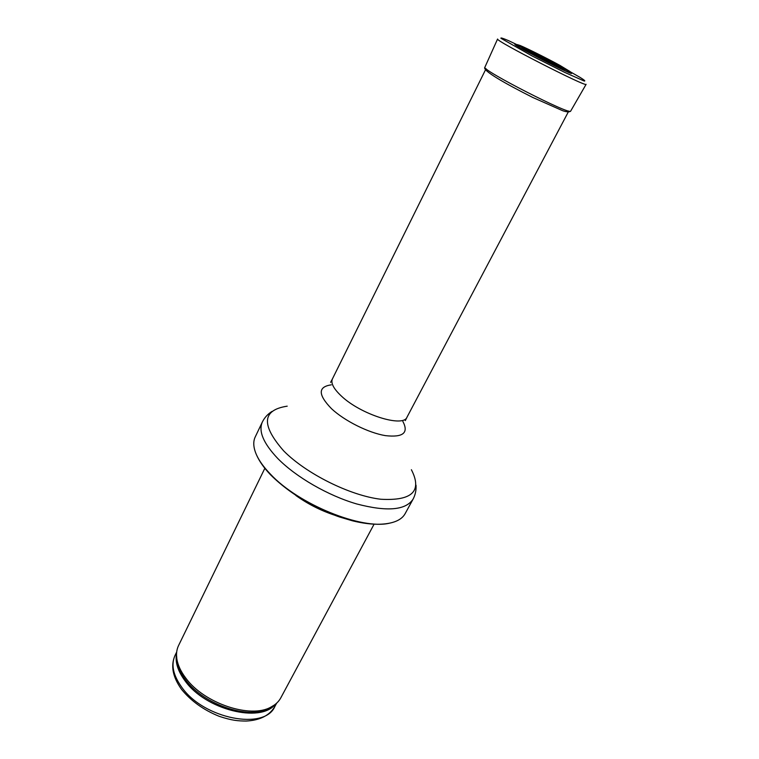 <?xml version="1.0" encoding="UTF-8"?>
<svg xmlns="http://www.w3.org/2000/svg" width="759" height="759" viewBox="0 0 759 759"><rect width="100%" height="100%" fill="white"/><g stroke="black" fill="none" stroke-linecap="round" stroke-linejoin="round"><path stroke-width="1.14" d="M374.083 524.194L280.821 697.815C278.724 701.686 275.422 704.788 270.906 707.103C250.479 718.887 204.067 703.403 185.765 678.072C180.813 671.535 177.843 665.169 176.847 658.973C176.088 653.954 176.667 649.457 178.583 645.501L264.844 468.294M333.875 514.934C320.241 510.333 307.575 503.853 295.868 495.494M270.261 473.958C263.857 467.297 259.293 460.969 256.551 454.983C253.364 447.81 252.918 441.785 255.233 436.928L262.339 422.051C258.278 431.226 263.439 443.389 277.813 458.54C296.019 477.079 328.097 495.618 356.702 503.948C386.938 511.87 405.723 510.276 413.057 499.175L405.145 513.634C402.555 518.359 397.412 521.518 389.728 523.131C362.005 530.143 298.306 504.318 270.261 473.958M557.448 65.872L529.317 51.47M534.943 53.272L516.794 44.866C501.329 39.212 583.756 81.403 570.123 72.152L552.694 62.352M555.92 64.098L556.015 64.154C571.812 72.788 560.246 68.244 540.142 57.798C519.602 46.745 518.406 45.493 536.537 54.05M181.932 687.502C173.128 675.339 170.841 664.618 175.063 655.359C170.49 665.634 172.663 677 181.591 689.438C191.097 701.06 203.64 710.026 219.209 716.325C232.14 720.585 237.823 720.965 246.201 721.05C260.052 720.319 269.616 715.452 274.881 706.439C264.938 730.528 204.171 719.153 181.932 687.502M275.213 704.38C260.356 723.299 205.661 709.779 185.158 680.994C177.891 671.212 175.016 662.171 176.534 653.879M274.227 705.12L269.312 708.346C249.17 719.968 203.545 704.76 185.547 679.808C180.67 673.375 177.748 667.104 176.771 660.994L176.515 655.112M411.387 469.717C422.421 491.187 412.203 501.025 380.743 499.242C350.203 495.636 306.219 473.768 283.724 450.931C260.916 424.907 262.083 409.993 287.206 406.169M402.887 421.482C408.902 432.905 403.086 437.62 385.439 435.638C368.504 432.867 344.529 420.903 331.503 408.693C317.936 394.708 317.86 386.758 331.294 384.851M405.325 420.59L407.023 417.137C403.409 427.924 360.705 414.556 341.351 396.037C333.609 388.76 330.63 383.067 332.404 378.95L330.601 382.346M569.962 71.621L580.037 77.371C584.487 80.131 585.815 81.336 584.022 80.966L564.573 72.323L532.106 55.967L500.949 38.292C500.466 37.495 503.008 38.282 508.558 40.654L534.374 53.007M570.654 111.127C570.777 115.7 481.102 69.809 484.887 67.238C481.88 70.293 504.934 83.433 532.827 97.494L562.713 110.729C566.783 112.085 569.43 112.218 570.654 111.127L586.109 84.325C587.039 87.721 494.28 40.255 497.581 39.022L484.887 67.238M553.643 62.874C569.943 71.801 550.161 62.978 533.558 53.88C517.211 44.914 536.765 53.652 552.969 62.513L553.643 62.874M559.81 65.331L570.018 71.526L560.398 67.627L526.936 50.54L517.325 44.61L520.181 45.521C528.046 48.861 546.841 58.253 559.81 65.331M274.881 706.439L276.627 703.185M175.063 655.359L176.676 652.038M176.847 658.973L176.515 654.922M270.906 707.103L274.388 705.007M256.551 454.983C259.331 461.292 263.933 467.829 270.365 474.603C281.57 485.826 295.555 496.025 312.31 505.19C324.653 511.149 333.827 515.114 339.814 517.078L352.499 520.816C367.271 524.422 379.68 525.19 389.728 523.131M271.988 411.435C267.699 414.129 264.483 417.668 262.339 422.051M416.017 485.143C416.34 490.2 415.353 494.877 413.057 499.175M407.023 417.137L568.776 111.051M332.404 378.95L486.045 68.718M522.069 47.105L527.989 49.971M559.43 66.061L565.227 69.192M516.794 44.866C519.175 45.293 523.805 47.172 530.712 50.511L560.303 65.777L570.123 72.152"/></g></svg>
